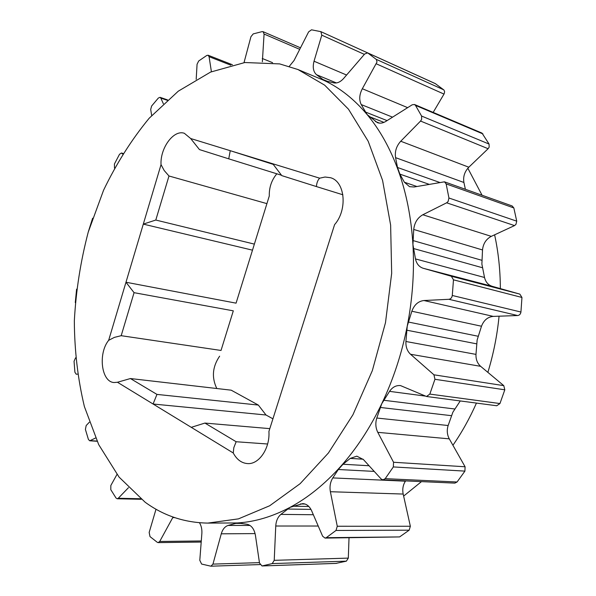 <?xml version="1.0" encoding="UTF-8"?>
<svg xmlns="http://www.w3.org/2000/svg" width="596" height="596" viewBox="0 0 596 596"><rect width="100%" height="100%" fill="white"/><g stroke="black" fill="none" stroke-linecap="round" stroke-linejoin="round"><path stroke-width="0.89" d="M467.845 168.236L482.067 195.242M494.613 234.817C498.36 252.019 500.275 269.951 500.357 288.613M499.068 316.185C497.206 335.287 493.473 354.009 487.871 372.366M476.45 403.082C469.723 418.273 461.885 432.338 452.923 445.287M421.484 481.613L403.634 496.081M273.244 164.377L230.25 150.691L228.737 158.841L199.451 149.581L190.66 138.518L319.68 178.189L325.051 177.019L330.489 177.712C345.099 181.43 347.759 209.77 334.587 224.64L268.915 431.452C270.13 448.296 258.947 464.724 247.392 463.576C241.455 463.055 236.746 459.523 233.252 452.982L117.464 382.26L114.007 382.528C101.305 381.924 97.908 353.488 108.666 340.316L161.032 164.638C160.071 148.054 173.667 129.414 184.335 133.28L190.66 138.518M312.304 294.819L334.587 224.64M297.955 69.531L324.291 80.52C339.944 87.917 354.203 99.256 367.084 114.521C379.935 129.913 390.387 148.724 398.456 170.963C406.45 193.32 411.277 217.868 412.931 244.591C414.481 271.381 412.581 298.536 407.254 326.049C401.808 353.54 393.315 379.428 381.76 403.708C370.131 427.883 356.386 448.855 340.517 466.631C324.626 484.265 307.812 497.831 290.066 507.338C272.342 516.71 254.82 521.91 237.499 522.945L207.818 523.094C184.522 522.699 163.632 515.741 145.141 502.219L119.066 477.098L98.698 444.623L84.401 406.621C77.845 379.175 74.493 350.582 74.336 320.849C75.953 290.923 80.579 261.353 88.223 232.157L103.562 190.236C116.339 163.684 131.537 139.695 149.156 118.261L178.286 91.173L210.567 72.086L244.852 62.528L279.673 63.906L297.955 69.531L324.649 85.146L348.481 109.195L368.194 141.259L382.572 180.394L390.626 225.079L391.676 273.296L385.493 322.667L372.329 370.645L352.921 414.794L328.396 453.005L300.146 483.669L269.675 505.766L238.452 518.87L207.818 523.094M134.063 292.673L121.189 335.69L221.027 350.455L233.312 310.836L134.063 292.673L125.98 282.236L236.068 303.155L269.288 195.98C269.057 187.531 271.567 180.134 276.827 173.801M233.312 310.836L221.027 350.455M216.802 388.517C211.513 377.506 212.452 366.726 219.633 356.17M272.633 418.668L266.01 415.002L258.344 405.071L231.203 390.179L130.42 378.542L156.957 394.403L258.344 405.071M269.288 195.98L252.495 250.164L143.301 224.118L155.794 220.043L254.015 244.025M289.254 66.394L294.044 60.501L308.631 31.856L311.507 29.815L320.879 31.655L321.788 35.157L314.032 61.217C312.475 67.236 313.302 71.729 316.513 74.709L324.291 80.52L333.745 82.874C337.142 83.462 340.428 82.002 343.601 78.493L364.737 53.945L367.71 52.902L435.296 83.596L443.96 90.018L444.616 91.695L444.176 93.766L433.165 112.406M367.71 52.902L376.396 59.511L377.007 62.014L362.331 88.73C359.321 94.548 358.956 99.823 361.228 104.568L367.084 114.521L377.35 122.642C380.017 123.625 382.833 123.216 385.791 121.42L412.186 104.799L414.496 104.494L481.993 133.087L489.07 144.061L489.16 147.16L488.117 148.717L468.821 167.215C464.597 171.648 462.965 176.736 463.912 182.48L465.394 189.29M414.496 104.494L415.501 105.388L421.581 116.049L421.633 119.364L420.56 121.055L400.736 141.237C396.392 146.065 394.671 151.533 395.573 157.649L397.51 167.483L399.879 174.114L404.386 182.227L409.527 186.682L414.123 186.988L444.467 181.825L512.18 205.978L513.849 207.952L516.725 221.161L515.935 224.424L514.519 225.593L491.283 236.359C486.113 239.108 483.185 243.645 482.514 249.955L481.881 264.065L484.526 277.483C485.651 282.079 488.206 285.022 492.192 286.311L519.831 294.111L521.954 297.464L520.934 312.028C520.576 314.114 519.488 315.284 517.663 315.537L493.25 316.394C487.729 316.938 483.81 320.223 481.493 326.236L477.135 340.003L475.981 354.389C475.794 359.395 477.344 363.381 480.644 366.331L503.784 385.649L504.805 389.814L499.955 403.552L496.721 405.757L426.498 396.489L400.527 385.597C396.154 385.18 392.488 387.102 389.531 391.363L381.76 403.708L376.791 418.034C375.257 423.1 375.592 427.868 377.79 432.346L393.546 462.258L393.338 466.936L385.21 478.655L382.93 479.869L381.127 478.968L363.433 459.568L356.825 456.171L350.277 458.384L343.028 464.239L338.319 469.506L332.806 477.918C330.288 481.993 329.484 486.597 330.385 491.722L337.262 526.253L336.002 530.462L326.25 537.689L325.043 538.091L322.63 536.214L311.619 510.735C309.518 506.235 306.56 503.866 302.746 503.62L290.066 507.338L280.872 514.393C277.788 517.06 276.082 520.934 275.754 526.015L274.227 560.329L272.238 563.585L262.024 565.962L259.506 563.056L255.423 535.297C254.246 529.039 251.49 525.367 247.161 524.286L237.499 522.945L228.082 525.441C224.863 526.544 222.591 529.337 221.265 533.815L212.951 564.107L210.932 566.2L201.612 564.054L199.794 560.292L201.858 533.539C202.119 529.36 201.329 525.761 199.481 522.744M460.254 400.944L452.885 412.186L448.147 425.514C446.695 430.223 447.075 434.67 449.287 438.85L465.081 466.765L464.925 471.116L457.065 482L454.837 483.125L382.93 479.869M405.615 480.897L405.422 481.181C402.978 484.973 402.233 489.271 403.179 494.054L410.353 526.261L409.154 530.179L399.603 536.922L325.043 538.091M349.018 537.83L348.31 558.117L346.373 561.156L335.973 563.391M128.431 487.722L118.261 498.271L117.189 498.77L116.019 498.018L110.796 489.674L110.834 485.502L116.98 474.438M95.606 437.993L89.735 440.787L88.424 439.461L85.399 429.418L86.189 425.529L89.333 422.229M77.525 374.154L76.206 374.206L74.91 372.232L74.053 361.288L75.565 357.838M75.275 302.582L76.601 289.142M88.424 231.457L92.618 218.233M114.492 168.05L114.432 163.982L119.513 154.282L121.45 152.993L122.634 154.029M151.667 115.49L150.691 109.418L151.63 106.014L158.365 98.027L160.063 97.327L160.816 98.087L163.356 103.734M196.188 79.313L197.067 64.249L198.691 60.993L206.775 55.458L208.123 55.234L209.069 56.672L211.409 71.721M244.01 62.64L250.938 36.706L253.233 33.89L262.188 31.61L263.067 31.685L264.08 34.047L262.352 61.775M444.467 181.825L446.143 183.903L448.944 198.014L448.103 201.523L446.642 202.811L422.817 214.761C417.513 217.793 414.488 222.695 413.728 229.467L412.931 244.591L415.472 258.917C416.567 263.834 419.144 266.948 423.197 268.274L451.343 276.246L453.474 279.822L452.282 295.482C451.895 297.732 450.762 299.006 448.892 299.296L423.942 300.526C418.303 301.181 414.272 304.75 411.843 311.231L407.254 326.049L405.921 341.493C405.667 346.872 407.21 351.126 410.532 354.262L433.94 374.81L434.938 379.287L429.828 394.09L426.498 396.489M173.056 517.045L159.713 541.466L158.156 542.613L157.292 542.315L150.006 536.601L149.164 532.437L156.01 509.222M268.915 431.452L290.58 363.232M191.256 427.332L204.92 423.071L236.15 441.74L233.826 447.633L233.252 452.982M236.15 441.74L267.611 444.005M319.68 178.189C317.824 179.977 316.729 182.771 316.394 186.563L342.894 194.788M316.394 186.563L281.781 175.619L272.782 163.773M228.737 158.841L281.506 175.254M161.032 164.638L164.213 170.538L168.981 175.991L266.568 203.534M168.981 175.991L155.794 220.043M117.464 382.26L130.42 378.542M121.189 335.69L114.395 337.381L108.666 340.316M156.957 394.403L153.075 404.013L266.01 415.002M204.92 423.071L269.75 428.628M499.955 403.552L429.828 394.09M425.35 396.094L389.531 391.363M454.755 408.99L383.69 400.266M451.448 415.673L380.263 407.455M476.644 343.847L406.71 330.177M478.126 336.256L408.305 322.019M475.981 354.389L405.921 341.493M480.644 366.331L410.532 354.262M503.784 385.649L433.94 374.81M504.805 389.814L434.938 379.287M517.663 315.537L448.892 299.296M520.934 312.028L452.282 295.482M493.25 316.394L423.942 300.526M481.493 326.236L411.843 311.231M482.402 267.723L413.423 248.495M481.866 260.303L412.961 240.553M484.526 277.483L415.472 258.917M492.192 286.311L423.197 268.274M519.831 294.111L451.343 276.246M521.954 297.464L453.474 279.822M514.519 225.593L446.642 202.811M516.725 221.161L448.944 198.014M491.283 236.359L422.817 214.761M482.514 249.955L413.728 229.467M429.068 184.291L399.879 174.114M439.572 182.391L397.51 167.483M416.857 186.496L404.386 182.227M513.849 207.952L446.143 183.903M488.117 148.717L420.56 121.055M489.07 144.061L421.581 116.049M468.821 167.215L400.736 141.237M463.912 182.48L395.573 157.649M383.936 122.381L369.17 116.57M387.072 120.608L365.363 111.996M379.577 123.149L375.376 121.502M482.983 133.944L415.501 105.388M444.005 94.093L376.389 63.846M443.752 89.832L376.188 59.317M407.649 107.653L362.331 88.73M392.555 117.159L361.228 104.568M328.277 81.689L322.093 79.149M435.587 83.76L367.993 53.066M364.372 54.37L321.788 35.157M346.581 75.029L314.032 61.217M336.42 82.933L316.513 74.709M299.721 49.349L264.08 34.047M272.588 62.677L262.255 58.468M230.779 65.165L209.069 56.672M167.185 100.27L160.816 98.087M122.91 153.574L121.927 153.291M97.021 441.092L90.331 440.66M140.581 498.755L118.261 498.271M174.688 517.611L172.736 517.596M201.284 540.959L159.713 541.466M242.05 523.415L234.936 523.4M250.015 525.456L228.082 525.441M255.095 533.599L221.265 533.815M259.439 562.639L212.951 564.107M336.517 563.369L262.3 565.932M310.963 509.394L287.51 509.036M308.855 506.496L292.778 506.213M313.347 514.735L280.872 514.393M318.227 526.03L275.754 526.015M348.31 558.117L274.227 560.329M346.373 561.156L272.238 563.585M399.603 536.922L326.25 537.689M305.077 504.037L300.406 503.94M374.228 471.406L338.319 469.506M369.073 465.752L343.028 464.239M405.422 481.181L332.806 477.918M403.179 494.054L330.385 491.722M410.353 526.261L337.262 526.253M409.154 530.179L336.002 530.462M457.065 482L385.21 478.655M363.091 459.211L350.277 458.384M448.147 425.514L376.791 418.034M449.287 438.85L377.79 432.346M465.081 466.765L393.546 462.258M464.925 471.116L393.338 466.936M367.486 52.821L320.879 31.655M300.496 47.822L263.067 31.685M232.44 64.763L208.123 55.234M167.588 99.912L160.063 97.327M122.992 153.44L121.45 152.993M97.103 441.263L89.735 440.787M141.252 499.284L117.189 498.77M201.202 542.055L158.156 542.613M259.99 564.568L210.932 566.2M336.248 563.399L262.024 565.962"/></g></svg>

